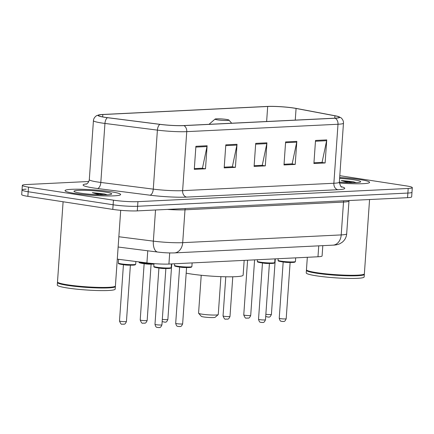 <?xml version="1.0" encoding="UTF-8"?>
<svg xmlns="http://www.w3.org/2000/svg" width="434" height="434" viewBox="0 0 434 434"><rect width="100%" height="100%" fill="white"/><g stroke="black" fill="none" stroke-linecap="round" stroke-linejoin="round"><path stroke-width="0.65" d="M322.809 245.649L322.088 255.946A17.42 1.731 -176 0 1 317.981 256.771L168.924 264.051A17.42 1.731 -176 0 1 146.914 262.912L117.288 259.136M26.127 189.153A17.42 1.731 4 0 0 22.02 189.978L21.7 194.589A17.42 1.731 4 0 0 27.863 196.352L112.797 209.394A17.42 1.731 4 0 0 137.285 210.886L407.553 197.676A17.42 1.731 4 0 0 411.654 196.852L411.98 192.24A17.42 1.731 4 0 1 407.873 193.065A17.42 1.731 4 0 0 411.98 192.24L412.3 187.634A17.42 1.731 4 0 0 406.137 185.871L339.795 175.683M88.845 181.493L26.447 184.542A17.42 1.731 4 0 0 22.346 185.367A17.42 1.731 4 0 0 28.503 187.13L113.442 200.177L113.122 204.783A17.42 1.731 4 0 0 137.605 206.275L407.873 193.065L137.605 206.275A17.42 1.731 4 0 1 113.122 204.783L28.183 191.741L113.122 204.783L112.797 209.394M22.02 189.978A17.42 1.731 4 0 0 28.183 191.741A17.42 1.731 4 0 1 22.02 189.978L22.346 185.367M74.898 193.461A27.868 2.767 4 0 0 104.458 195.908A27.868 2.767 4 0 0 120.641 194.53A27.868 2.767 4 0 0 110.784 191.709A27.868 2.767 4 0 0 81.223 189.257A27.868 2.767 4 0 0 65.04 190.64A27.868 2.767 4 0 0 74.898 193.461A27.868 2.767 4 0 0 104.458 195.908A27.868 2.767 4 0 0 120.641 194.53A27.868 2.767 4 0 0 110.784 191.709A27.868 2.767 4 0 0 81.223 189.257A27.868 2.767 4 0 0 65.04 190.64A27.868 2.767 4 0 0 74.898 193.461M339.35 183.012A27.868 2.767 4 0 0 369.6 182.361A27.868 2.767 4 0 0 359.748 179.54A27.868 2.767 4 0 0 339.67 177.501A27.868 2.767 4 0 1 359.748 179.54A27.868 2.767 4 0 1 369.6 182.361A27.868 2.767 4 0 1 339.35 183.012M105.023 117.299A18.581 1.844 -176 0 1 98.453 115.417A18.581 1.844 -176 0 1 102.831 114.543L267.68 106.482A18.581 1.844 -176 0 1 296.075 108.462L334.929 115.802A18.581 1.844 -176 0 1 339.225 117.299A18.581 1.844 -176 0 1 334.847 118.178L183.598 125.567A18.581 1.844 -176 0 1 160.119 124.346L107.665 117.668A18.581 1.844 -176 0 1 105.023 117.299M104.724 117.316A19.042 1.893 4 0 0 107.431 117.69L159.886 124.368A19.042 1.893 4 0 0 183.951 125.621L335.2 118.232A19.042 1.893 4 0 0 338.585 116.605A19.042 1.893 4 0 0 335.287 115.797L296.433 108.457A19.042 1.893 4 0 0 267.328 106.428L102.473 114.489A19.042 1.893 4 0 0 99.18 114.82A19.042 1.893 4 0 0 104.724 117.316M113.442 200.177A17.42 1.731 4 0 0 137.931 201.664L408.199 188.454A17.42 1.731 4 0 0 412.3 187.634M326.731 139.905L325.12 162.962L313.907 163.509L315.518 140.453L326.731 139.905A4.644 3.553 -92.8 0 1 326.623 140.697L315.464 141.245M237.018 144.294L235.407 167.345L224.188 167.893L225.799 144.842L237.018 144.294A4.644 3.553 -92.8 0 1 236.904 145.086L225.745 145.629M207.11 145.753L205.499 168.804L194.286 169.352L195.897 146.301L207.11 145.753A4.644 3.553 -92.8 0 1 207.002 146.546L195.843 147.093M296.829 141.37L295.212 164.421L283.999 164.969L285.61 141.918L296.829 141.37A4.644 3.553 -92.8 0 1 296.715 142.162L285.556 142.705M266.921 142.829L265.31 165.88L254.096 166.428L255.707 143.377L266.921 142.829A4.644 3.553 -92.8 0 1 266.812 143.621L255.653 144.169M321.583 162.397L313.956 162.788L322.077 162.376L326.623 140.697M235.407 167.345L231.864 166.802L224.242 167.171M205.499 168.804L201.962 168.262L194.334 168.636M291.675 163.862L284.053 164.247L292.174 163.835L296.715 142.162M265.31 165.88L261.773 165.338L254.145 165.712L262.266 165.294L266.812 143.621M295.212 164.421L291.675 163.878M194.334 168.614L202.456 168.218L207.002 146.546M224.242 167.155L232.364 166.759L236.904 145.086M325.12 162.962L321.583 162.414M63.098 201.761L57.494 281.899A29.029 2.881 4 0 0 57.619 282.198A29.029 2.881 4 0 0 67.764 284.84A29.029 2.881 4 0 0 97.227 287.357A29.029 2.881 4 0 0 115.249 286.228A29.029 2.881 4 0 0 115.411 285.952L120.701 210.322M57.89 282.507A28.736 2.854 4 0 0 67.932 285.122A28.736 2.854 4 0 0 97.097 287.606A28.736 2.854 4 0 0 114.939 286.494L115.249 286.228A29.029 2.881 4 0 1 115.373 286.527A29.029 2.881 4 0 1 98.518 287.964A29.029 2.881 4 0 1 67.726 285.415A29.029 2.881 4 0 1 57.456 282.48A29.029 2.881 4 0 1 57.619 282.203L57.89 282.507M57.456 282.48L57.277 285.073A29.029 2.881 4 0 0 67.541 288.008A29.029 2.881 4 0 0 98.334 290.558A29.029 2.881 4 0 0 115.189 289.12L115.373 286.527M107.382 194.795L103.737 193.846L92.328 192.653L99.489 194.806M80.653 193.179A18.928 1.882 4 0 0 99.869 194.817A18.928 1.882 4 0 0 111.619 194.085A18.928 1.882 4 0 0 105.028 191.991A18.928 1.882 4 0 0 84.104 190.309A18.928 1.882 4 0 0 74.04 191.459A18.928 1.882 4 0 0 80.653 193.179M92.328 192.653L104.393 194.877M104.469 193.965L107.241 194.801M201.224 275.264L198.571 313.174A9.868 0.982 4 0 0 198.615 313.272L201.295 316.326A6.966 0.694 4 0 0 203.73 316.961A6.966 0.694 4 0 0 210.799 317.563A6.966 0.694 4 0 0 215.123 317.297L218.204 314.645A9.868 0.982 4 0 0 218.264 314.552L220.911 276.642M198.615 313.272A9.868 0.982 4 0 0 202.06 314.173A9.868 0.982 4 0 0 212.08 315.024A9.868 0.982 4 0 0 218.204 314.645M226.483 119.431A6.966 0.694 4 0 0 219.414 118.829A6.966 0.694 4 0 0 215.085 119.095A6.966 0.694 4 0 0 217.51 119.871A6.966 0.694 4 0 0 225.213 120.489A6.966 0.694 4 0 0 228.919 120.066A6.966 0.694 4 0 0 226.483 119.431M186.181 273.165A31.932 3.174 4 0 0 190.716 273.952A31.932 3.174 4 0 0 224.59 276.756A31.932 3.174 4 0 0 243.132 275.172L244.168 260.378M307.326 257.291L306.458 269.736A29.029 2.881 4 0 0 306.583 270.029A29.029 2.881 4 0 0 316.722 272.671A29.029 2.881 4 0 0 346.186 275.189A29.029 2.881 4 0 0 364.207 274.06A29.029 2.881 4 0 0 364.376 273.783L369.567 199.531M306.849 270.339A28.736 2.854 4 0 0 316.891 272.953A28.736 2.854 4 0 0 346.061 275.444A28.736 2.854 4 0 0 363.898 274.326L364.207 274.066A29.029 2.881 4 0 1 364.332 274.359A29.029 2.881 4 0 1 347.477 275.802A29.029 2.881 4 0 1 316.684 273.246A29.029 2.881 4 0 1 306.415 270.311A29.029 2.881 4 0 1 306.583 270.035L306.849 270.339M306.415 270.311L306.236 272.905A29.029 2.881 4 0 0 316.505 275.84A29.029 2.881 4 0 0 347.298 278.395A29.029 2.881 4 0 0 364.153 276.952L364.332 274.359M356.341 182.627L352.696 181.678L341.287 180.49L348.448 182.638M339.345 182.117A18.928 1.882 4 0 0 360.578 181.917A18.928 1.882 4 0 0 353.992 179.822A18.928 1.882 4 0 0 339.605 178.39M341.287 180.49L353.352 182.709M353.428 181.797L356.205 182.633M147.761 250.792L146.914 262.912M169.699 252.941L168.924 264.051M318.746 245.845L317.981 256.771M137.285 210.886L137.931 201.664M27.863 196.352L28.503 187.13M407.553 197.676L408.199 188.454M118.851 236.742L153.354 241.136L155.529 209.991M174.419 252.903A11.609 8.875 -92.8 0 0 182.698 242.66L341.211 234.913A23.224 2.306 4 0 0 346.685 233.817C346.365 237.355 344.808 240.214 342.019 242.394L339.947 243.658C338.043 244.581 335.704 245.08 332.932 245.156L174.419 252.903C169.314 253.071 163.743 252.789 157.71 252.056A11.609 5.74 -82.7 0 1 153.354 241.136A23.224 2.306 4 0 0 182.698 242.66L184.998 209.812A23.224 2.306 -176 0 1 167.394 209.416M332.932 245.156A11.609 8.875 -92.8 0 0 341.211 234.913L343.511 202.065L184.998 209.812A2.902 2.219 87.2 0 1 185.334 208.537M346.685 233.817L348.979 200.969A23.224 2.306 -176 0 1 343.511 202.065A2.902 2.219 87.2 0 1 343.842 200.79M102.831 114.543L102.663 116.898M335.2 118.232A5.805 4.438 87.2 0 1 337.999 124.254L186.75 131.643A23.224 2.306 -176 0 1 157.401 130.119L104.947 123.44A23.224 2.306 -176 0 1 101.648 122.979A23.224 2.306 -176 0 1 93.435 120.63L89.306 179.638A23.224 2.306 4 0 0 97.52 181.992A23.224 2.306 4 0 0 100.818 182.454L153.278 189.132A23.224 2.306 4 0 0 182.622 190.656L333.871 183.262A23.224 2.306 4 0 0 339.345 182.166C340.332 185.861 341.157 187.488 341.808 187.049M107.431 117.69A5.805 2.87 -82.7 0 0 104.947 123.44L100.818 182.454A5.805 2.87 97.3 0 1 97.504 188.513A29.029 2.881 -176 0 1 86.751 183.87M341.281 186.707A29.029 2.881 -176 0 1 337.891 189.707L186.647 197.096A5.805 4.438 -92.8 0 1 182.622 190.656L186.75 131.643A5.805 4.438 -92.8 0 0 183.951 125.621M338.585 116.605L340.842 117.728C340.419 117.207 343.815 119.8 343.468 123.153A23.224 2.306 -176 0 1 337.999 124.254L333.871 183.262A5.805 4.438 -92.8 0 0 337.891 189.707M186.647 197.096A29.029 2.881 -176 0 1 149.958 195.191A5.805 2.87 97.3 0 0 153.278 189.132L157.401 130.119A5.805 2.87 -82.7 0 1 159.886 124.368M149.958 195.191L97.504 188.513M334.929 115.802L334.76 118.178M296.075 108.462L295.261 120.109M267.68 106.482L266.633 121.509M121.395 263.888A8.707 0.863 4 0 0 130.634 264.653A8.707 0.863 4 0 0 135.69 264.225L135.153 264.87L132.533 265.174L121.683 264.447C116.876 263.541 119.079 263.617 118.314 263.009A8.707 0.863 4 0 0 121.395 263.888M134.817 264.534A8.127 0.808 -176 0 1 131.269 265.174A8.127 0.808 -176 0 1 121.732 264.447M129.902 265.152A3.483 0.347 -176 0 1 124.683 264.881A3.483 0.347 -176 0 1 123.918 264.735M120.733 321.355A3.483 0.347 4 0 0 124.428 321.659A3.483 0.347 4 0 0 126.451 321.491C124.726 325.581 123.712 323.656 123.451 324.22L122.16 324.133C121.444 324.724 120.56 323.677 119.496 321.003A3.483 0.347 4 0 0 120.733 321.355M153.956 264.132L142.39 263.433C137.583 262.532 139.786 262.603 139.026 261.995A8.707 0.863 4 0 0 142.108 262.879A8.707 0.863 4 0 0 153.989 263.639L153.799 266.362A8.707 0.863 4 0 0 156.88 267.241A8.707 0.863 4 0 0 166.119 268.006A8.707 0.863 4 0 0 171.175 267.577L171.43 263.932M153.956 264.127A8.127 0.808 -176 0 1 142.439 263.438M150.614 264.143A3.483 0.347 -176 0 1 145.39 263.867A3.483 0.347 -176 0 1 144.631 263.726M141.441 320.341A3.483 0.347 4 0 0 145.135 320.65A3.483 0.347 4 0 0 147.159 320.476C145.439 324.567 144.424 322.646 144.159 323.205L142.867 323.124C142.151 323.71 141.267 322.668 140.209 319.988A3.483 0.347 4 0 0 141.441 320.341M162.316 319.353A3.483 0.347 4 0 0 165.94 319.641A3.483 0.347 4 0 0 167.866 319.462C166.146 323.558 165.132 321.632 164.871 322.191L162.159 321.572M224.28 316.294A3.483 0.347 4 0 0 227.975 316.603A3.483 0.347 4 0 0 229.998 316.429C228.273 320.52 227.259 318.594 226.998 319.158L225.707 319.071C224.991 319.663 224.107 318.621 223.043 315.941A3.483 0.347 4 0 0 224.28 316.294M244.988 315.285A3.483 0.347 4 0 0 248.682 315.589A3.483 0.347 4 0 0 250.706 315.415C248.986 319.505 247.971 317.585 247.706 318.144L246.414 318.062C245.698 318.648 244.814 317.607 243.756 314.932A3.483 0.347 4 0 0 244.988 315.285M265.863 314.297A3.483 0.347 4 0 0 269.487 314.579A3.483 0.347 4 0 0 271.413 314.406C269.693 318.496 268.679 316.57 268.418 317.135L265.706 316.511M165.387 268.505A3.483 0.347 -176 0 1 160.162 268.234A3.483 0.347 -176 0 1 159.403 268.087M161.931 324.844C160.211 328.934 159.197 327.008 158.931 327.572L157.64 327.486C157.298 326.867 156.153 328.652 154.981 324.355A3.483 0.347 4 0 0 156.213 324.708A3.483 0.347 4 0 0 159.907 325.012A3.483 0.347 4 0 0 161.931 324.844L165.869 268.521M170.302 267.887A8.127 0.808 -176 0 1 166.748 268.527A8.127 0.808 -176 0 1 157.211 267.8M191.882 266.563L191.345 267.214L188.725 267.512L177.875 266.785C172.922 265.782 175.347 266.053 174.506 265.348A8.707 0.863 4 0 0 177.587 266.232A8.707 0.863 4 0 0 186.826 266.997A8.707 0.863 4 0 0 191.882 266.563L192.137 262.917M186.094 267.496A3.483 0.347 -176 0 1 180.869 267.219A3.483 0.347 -176 0 1 180.11 267.078M182.638 323.829C180.918 327.92 179.904 325.999 179.643 326.558L178.352 326.476C178.005 325.853 176.86 327.643 175.689 323.341A3.483 0.347 4 0 0 176.92 323.693A3.483 0.347 4 0 0 180.62 324.003A3.483 0.347 4 0 0 182.638 323.829L186.577 267.507M191.009 266.877A8.127 0.808 -176 0 1 187.461 267.518A8.127 0.808 -176 0 1 177.924 266.791M274.722 262.516L274.185 263.161L271.559 263.465L260.709 262.738C255.762 261.729 258.181 262 257.346 261.301A8.707 0.863 4 0 0 260.427 262.185A8.707 0.863 4 0 0 269.66 262.95A8.707 0.863 4 0 0 274.722 262.516L274.977 258.87M268.934 263.443A3.483 0.347 -176 0 1 263.709 263.172A3.483 0.347 -176 0 1 262.95 263.026M265.478 319.782C263.758 323.873 262.744 321.947 262.478 322.511L261.187 322.424C260.845 321.806 259.7 323.59 258.528 319.294A3.483 0.347 4 0 0 259.76 319.646A3.483 0.347 4 0 0 263.454 319.956A3.483 0.347 4 0 0 265.478 319.782L269.416 263.46M273.849 262.83A8.127 0.808 -176 0 1 270.295 263.471A8.127 0.808 -176 0 1 260.758 262.738M295.429 261.501L294.892 262.152L292.272 262.451L281.422 261.724C276.469 260.72 278.894 260.991 278.053 260.291A8.707 0.863 4 0 0 281.134 261.17A8.707 0.863 4 0 0 290.373 261.935A8.707 0.863 4 0 0 295.429 261.501L295.684 257.856M289.641 262.434A3.483 0.347 -176 0 1 284.416 262.158A3.483 0.347 -176 0 1 283.657 262.017M286.185 318.768C284.465 322.858 283.451 320.938 283.19 321.496L281.899 321.415C281.552 320.791 280.407 322.581 279.236 318.285A3.483 0.347 4 0 0 280.467 318.637A3.483 0.347 4 0 0 284.167 318.941A3.483 0.347 4 0 0 286.185 318.768L290.124 262.445M294.556 261.816A8.127 0.808 -176 0 1 291.008 262.456A8.127 0.808 -176 0 1 281.471 261.729M348.979 200.969L349.044 200.535M157.71 252.056L118.135 247.022M99.18 114.82L96.809 115.612C97.352 115.156 93.63 117.126 93.435 120.63M343.468 123.153L339.345 182.166M86.187 184.13C85.433 184.363 88.444 184.07 89.306 179.638M215.085 119.095L209.014 124.325M228.919 120.066L231.685 123.218M126.451 321.491L130.39 265.169M135.69 264.225L135.88 261.507M118.314 263.009L118.574 259.299M119.496 321.003L123.435 264.68M147.159 320.476L151.097 264.154M140.209 319.988L144.148 263.671M167.866 319.462L171.75 263.915M229.998 316.429L232.77 276.778M223.043 315.941L225.783 276.778M250.706 315.415L254.59 259.868M243.756 314.932L247.581 260.21M271.413 314.406L275.297 258.854M153.799 266.362C154.634 267.062 152.215 266.791 157.162 267.8L168.012 268.527L170.638 268.223L171.175 267.577M154.981 324.355L158.92 268.033M175.689 323.341L179.627 267.024M174.506 265.348L174.62 263.774M258.528 319.294L262.467 262.971M257.346 261.301L257.454 259.727M279.236 318.285L283.174 261.962M278.053 260.291L278.167 258.713"/></g></svg>
